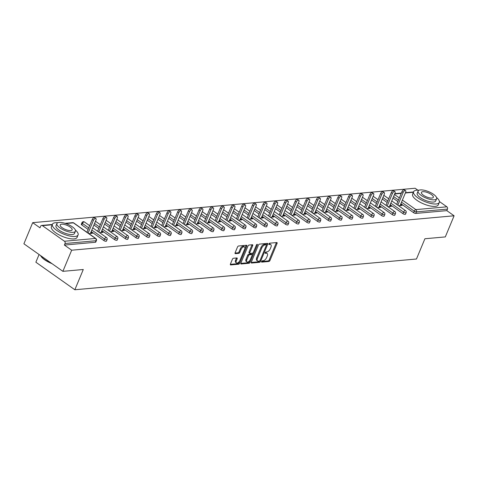 <?xml version="1.0" encoding="UTF-8"?>
<svg xmlns="http://www.w3.org/2000/svg" width="478" height="478" viewBox="0 0 478 478"><rect width="100%" height="100%" fill="white"/><g stroke="black" fill="none" stroke-linecap="round" stroke-linejoin="round"><path stroke-width="0.72" d="M261.562 261.508A0.765 0.394 125.2 0 0 261.591 262.093A0.765 0.394 125.2 0 0 261.759 262.129L268.899 261.49A1.093 0.562 125.2 0 0 269.962 260.48L277.061 243.439A1.093 0.562 125.2 0 0 277.019 242.609A1.093 0.562 125.2 0 0 276.78 242.549L269.64 243.194A0.765 0.394 125.2 0 0 268.893 243.9A0.765 0.394 125.2 0 0 268.923 244.479A0.765 0.394 125.2 0 0 269.09 244.521L270.01 244.437A3.495 1.792 125.2 0 1 270.769 244.611A3.495 1.792 125.2 0 1 270.901 247.275L270.309 248.691A3.495 1.792 125.2 0 1 266.897 251.918L265.977 252.002A0.765 0.394 125.2 0 0 265.23 252.707A0.765 0.394 125.2 0 0 265.26 253.286A0.765 0.394 125.2 0 0 265.421 253.328L266.348 253.244A3.495 1.792 125.2 0 1 267.1 253.418A3.495 1.792 125.2 0 1 267.238 256.077L266.646 257.499A3.495 1.792 125.2 0 1 263.235 260.719L262.308 260.803A0.765 0.394 125.2 0 0 261.562 261.508M233.473 258.251A1.093 0.562 125.2 0 0 232.41 259.261L230.414 264.041A1.093 0.562 125.2 0 0 230.456 264.872A1.093 0.562 125.2 0 0 230.695 264.926L238.624 264.214A1.093 0.562 125.2 0 0 239.693 263.205L246.785 246.164A1.093 0.562 125.2 0 0 246.744 245.334A1.093 0.562 125.2 0 0 246.505 245.274L238.576 245.991A1.093 0.562 125.2 0 0 237.512 247.001L235.104 252.772A1.093 0.562 125.2 0 0 235.146 253.603A1.093 0.562 125.2 0 0 235.385 253.657L238.779 253.352A1.093 0.562 125.2 0 0 239.842 252.348L241.037 249.48A2.922 1.5 125.2 0 1 244.521 246.935A2.922 1.5 125.2 0 1 244.634 249.157L239.962 260.379A2.922 1.5 125.2 0 1 236.479 262.924A2.922 1.5 125.2 0 1 236.365 260.701L237.142 258.831A1.093 0.562 125.2 0 0 237.1 258.001A1.093 0.562 125.2 0 0 236.867 257.947L233.473 258.251M454.1 215.787L445.305 236.915L424.906 238.749L416.475 259.004L74.849 289.758L83.286 269.502L62.881 271.337L71.676 250.209L454.1 215.787L446.81 210.637L447.456 209.095L416.44 211.885L415.8 213.427L446.81 210.637M251.314 262.159A1.093 0.562 125.2 0 0 251.356 262.99A1.093 0.562 125.2 0 0 251.595 263.043L259.524 262.332A1.093 0.562 125.2 0 0 260.588 261.323L267.686 244.282A1.093 0.562 125.2 0 0 267.644 243.451A1.093 0.562 125.2 0 0 267.405 243.398L259.476 244.109A1.093 0.562 125.2 0 0 258.413 245.118L251.314 262.159M249.074 263.27L241.145 263.987A1.093 0.562 125.2 0 1 240.906 263.934A1.093 0.562 125.2 0 1 240.864 263.097L247.963 246.056A1.093 0.562 125.2 0 1 249.026 245.053L252.42 244.742A1.093 0.562 125.2 0 1 252.659 244.802A1.093 0.562 125.2 0 1 252.701 245.632L249.821 252.545A1.093 0.562 125.2 0 0 249.863 253.376A1.093 0.562 125.2 0 0 250.102 253.43L252.348 253.226A1.093 0.562 125.2 0 0 253.418 252.217L256.411 245.023A0.765 0.394 125.2 0 1 257.325 244.354A0.765 0.394 125.2 0 1 257.355 244.939L250.137 262.267A1.093 0.562 125.2 0 1 249.074 263.27L248.291 262.721L240.775 263.396M39.077 254.511L35.868 262.213L74.849 289.758M439.407 201.537L446.888 206.819A1.667 1.315 84.9 0 1 447.456 209.095M417.826 190.16L415.119 188.242L32.695 222.664L23.9 243.792L62.881 271.337M71.676 250.209L64.387 245.059L65.026 243.517A1.667 1.315 -95.1 0 0 64.458 241.247L42.399 225.652A1.667 1.315 -95.1 0 0 41.646 225.437A1.667 1.315 -95.1 0 0 40.624 226.273L39.985 227.815L32.695 222.664M400.522 205.552L400.923 204.584L402.094 205.409L398.574 205.725M400.923 204.584L400.51 204.62M64.458 241.247L95.475 238.45A1.667 1.315 -95.1 0 1 96.042 240.727A1.667 0.574 22.6 0 0 96.413 240.542L95.767 242.083A1.667 0.574 -157.4 0 1 95.397 242.268L96.042 240.727L65.026 243.517M64.387 245.059L95.397 242.268M415.8 213.427A1.667 0.574 -157.4 0 1 413.601 212.692L400.887 203.712M397.833 201.555L392.946 198.101M103.881 240.571L104.527 239.03A1.667 0.574 -157.4 0 0 106.719 239.765A1.667 0.574 22.6 0 0 107.09 239.58L106.451 241.121A1.667 0.574 -157.4 0 1 106.08 241.306A1.667 0.574 -157.4 0 1 103.881 240.571L91.167 231.591M88.113 229.434L81.816 224.983A1.667 0.574 -157.4 0 1 81.302 224.248L81.947 222.706A1.667 0.574 22.6 0 0 82.461 223.441L81.816 224.983M114.565 239.615L115.204 238.068A1.667 0.574 -157.4 0 0 117.403 238.803A1.667 0.574 22.6 0 0 117.773 238.618L117.128 240.159A1.667 0.574 -157.4 0 1 116.757 240.344A1.667 0.574 -157.4 0 1 114.565 239.615L101.85 230.629M98.797 228.472L93.903 225.019M125.242 238.653L125.887 237.106A1.667 0.574 -157.4 0 0 128.08 237.841A1.667 0.574 22.6 0 0 128.451 237.656L127.811 239.203A1.667 0.574 -157.4 0 1 127.441 239.382A1.667 0.574 -157.4 0 1 125.242 238.653L112.527 229.667M109.474 227.51L104.586 224.057M135.919 237.691L136.565 236.144A1.667 0.574 -157.4 0 0 138.763 236.879A1.667 0.574 22.6 0 0 139.134 236.694L138.489 238.241A1.667 0.574 -157.4 0 1 138.118 238.426A1.667 0.574 -157.4 0 1 135.919 237.691L123.21 228.705M120.157 226.548L115.264 223.095M146.603 236.73L147.242 235.188A1.667 0.574 -157.4 0 0 149.441 235.917A1.667 0.574 22.6 0 0 149.811 235.732L149.172 237.279A1.667 0.574 -157.4 0 1 148.801 237.464A1.667 0.574 -157.4 0 1 146.603 236.73L133.888 227.743M130.835 225.586L125.947 222.133M157.28 235.768L157.925 234.226A1.667 0.574 -157.4 0 0 160.118 234.955A1.667 0.574 22.6 0 0 160.494 234.776L159.849 236.317A1.667 0.574 -157.4 0 1 159.479 236.502A1.667 0.574 -157.4 0 1 157.28 235.768L144.571 226.781M141.518 224.624L136.624 221.171M167.963 234.806L168.603 233.264A1.667 0.574 -157.4 0 0 170.801 233.999A1.667 0.574 22.6 0 0 171.172 233.814L170.532 235.355A1.667 0.574 -157.4 0 1 170.156 235.54A1.667 0.574 -157.4 0 1 167.963 234.806L155.248 225.825M152.195 223.662L147.308 220.209M178.641 233.844L179.286 232.302A1.667 0.574 -157.4 0 0 181.479 233.037A1.667 0.574 22.6 0 0 181.849 232.852L181.21 234.393A1.667 0.574 -157.4 0 1 180.839 234.579A1.667 0.574 -157.4 0 1 178.641 233.844L165.932 224.863M162.873 222.706L157.985 219.247M189.324 232.882L189.963 231.34A1.667 0.574 -157.4 0 0 192.162 232.075A1.667 0.574 22.6 0 0 192.532 231.89L191.887 233.431A1.667 0.574 -157.4 0 1 191.517 233.617A1.667 0.574 -157.4 0 1 189.324 232.882L176.609 223.901M173.556 221.744L168.668 218.285M200.001 231.92L200.646 230.378A1.667 0.574 -157.4 0 0 202.839 231.113A1.667 0.574 22.6 0 0 203.21 230.928L202.57 232.469A1.667 0.574 -157.4 0 1 202.2 232.655A1.667 0.574 -157.4 0 1 200.001 231.92L187.286 222.939M184.233 220.782L179.346 217.329M210.684 230.958L211.324 229.416A1.667 0.574 -157.4 0 0 213.523 230.151A1.667 0.574 22.6 0 0 213.893 229.966L213.248 231.507A1.667 0.574 -157.4 0 1 212.877 231.693A1.667 0.574 -157.4 0 1 210.684 230.958L197.97 221.977M194.916 219.82L190.023 216.367M221.362 230.002L222.007 228.454A1.667 0.574 -157.4 0 0 224.2 229.189A1.667 0.574 22.6 0 0 224.57 229.004L223.931 230.545A1.667 0.574 -157.4 0 1 223.561 230.731A1.667 0.574 -157.4 0 1 221.362 230.002L208.647 221.015M205.594 218.858L200.706 215.405M232.039 229.04L232.684 227.492A1.667 0.574 -157.4 0 0 234.883 228.227A1.667 0.574 22.6 0 0 235.254 228.042L234.608 229.589A1.667 0.574 -157.4 0 1 234.238 229.775A1.667 0.574 -157.4 0 1 232.039 229.04L219.33 220.053M216.277 217.896L211.384 214.443M242.722 228.078L243.362 226.53A1.667 0.574 -157.4 0 0 245.561 227.265A1.667 0.574 22.6 0 0 245.931 227.08L245.292 228.627A1.667 0.574 -157.4 0 1 244.915 228.813A1.667 0.574 -157.4 0 1 242.722 228.078L230.008 219.091M226.954 216.934L222.067 213.481M253.4 227.116L254.045 225.574A1.667 0.574 -157.4 0 0 256.238 226.303A1.667 0.574 22.6 0 0 256.614 226.118L255.969 227.665A1.667 0.574 -157.4 0 1 255.599 227.851A1.667 0.574 -157.4 0 1 253.4 227.116L240.691 218.129M237.638 215.972L232.744 212.519M264.083 226.154L264.722 224.612A1.667 0.574 -157.4 0 0 266.921 225.347A1.667 0.574 22.6 0 0 267.292 225.162L266.646 226.703A1.667 0.574 -157.4 0 1 266.276 226.889A1.667 0.574 -157.4 0 1 264.083 226.154L251.368 217.173M248.315 215.01L243.427 211.557M274.76 225.192L275.406 223.65A1.667 0.574 -157.4 0 0 277.599 224.385A1.667 0.574 22.6 0 0 277.969 224.2L277.33 225.741A1.667 0.574 -157.4 0 1 276.959 225.927A1.667 0.574 -157.4 0 1 274.76 225.192L262.046 216.211M258.992 214.054L254.105 210.595M285.444 224.23L286.083 222.688A1.667 0.574 -157.4 0 0 288.282 223.423A1.667 0.574 22.6 0 0 288.652 223.238L288.007 224.78A1.667 0.574 -157.4 0 1 287.637 224.965A1.667 0.574 -157.4 0 1 285.444 224.23L272.729 215.249M269.676 213.092L264.788 209.633M296.121 223.268L296.766 221.726A1.667 0.574 -157.4 0 0 298.959 222.461A1.667 0.574 22.6 0 0 299.33 222.276L298.69 223.818A1.667 0.574 -157.4 0 1 298.32 224.003A1.667 0.574 -157.4 0 1 296.121 223.268L283.406 214.287M280.353 212.13L275.465 208.671M306.804 222.306L307.444 220.764A1.667 0.574 -157.4 0 0 309.642 221.499A1.667 0.574 22.6 0 0 310.013 221.314L309.368 222.856A1.667 0.574 -157.4 0 1 308.997 223.041A1.667 0.574 -157.4 0 1 306.804 222.306L294.089 213.325M291.036 211.168L286.143 207.715M317.482 221.35L318.121 219.802A1.667 0.574 -157.4 0 0 320.32 220.537A1.667 0.574 22.6 0 0 320.69 220.352L320.051 221.894A1.667 0.574 -157.4 0 1 319.68 222.079A1.667 0.574 -157.4 0 1 317.482 221.35L304.767 212.363M301.714 210.206L296.826 206.753M328.159 220.388L328.804 218.84A1.667 0.574 -157.4 0 0 331.003 219.575A1.667 0.574 22.6 0 0 331.374 219.39L330.728 220.932A1.667 0.574 -157.4 0 1 330.358 221.117A1.667 0.574 -157.4 0 1 328.159 220.388L315.45 211.401M312.397 209.245L307.503 205.791M338.842 219.426L339.482 217.878A1.667 0.574 -157.4 0 0 341.68 218.613A1.667 0.574 22.6 0 0 342.051 218.428L341.411 219.976A1.667 0.574 -157.4 0 1 341.035 220.161A1.667 0.574 -157.4 0 1 338.842 219.426L326.127 210.44M323.074 208.283L318.187 204.829M349.52 218.464L350.165 216.922A1.667 0.574 -157.4 0 0 352.358 217.651A1.667 0.574 22.6 0 0 352.734 217.466L352.089 219.014A1.667 0.574 -157.4 0 1 351.718 219.199A1.667 0.574 -157.4 0 1 349.52 218.464L336.811 209.478M333.758 207.321L328.864 203.867M360.203 217.502L360.842 215.96A1.667 0.574 -157.4 0 0 363.041 216.689A1.667 0.574 22.6 0 0 363.411 216.51L362.766 218.052A1.667 0.574 -157.4 0 1 362.396 218.237A1.667 0.574 -157.4 0 1 360.203 217.502L347.488 208.516M344.435 206.359L339.547 202.905M370.88 216.54L371.525 214.998A1.667 0.574 -157.4 0 0 373.718 215.733A1.667 0.574 22.6 0 0 374.089 215.548L373.449 217.09A1.667 0.574 -157.4 0 1 373.079 217.275A1.667 0.574 -157.4 0 1 370.88 216.54L358.165 207.56M355.112 205.397L350.225 201.943M381.564 215.578L382.203 214.036A1.667 0.574 -157.4 0 0 384.402 214.771A1.667 0.574 22.6 0 0 384.772 214.586L384.127 216.128A1.667 0.574 -157.4 0 1 383.756 216.313A1.667 0.574 -157.4 0 1 381.564 215.578L368.849 206.598M365.795 204.441L360.902 200.981M392.241 214.616L392.886 213.074A1.667 0.574 -157.4 0 0 395.079 213.809A1.667 0.574 22.6 0 0 395.449 213.624L394.81 215.166A1.667 0.574 -157.4 0 1 394.44 215.351A1.667 0.574 -157.4 0 1 392.241 214.616L379.526 205.636M376.473 203.479L371.585 200.019M402.918 213.654L403.563 212.113A1.667 0.574 -157.4 0 0 405.762 212.847A1.667 0.574 22.6 0 0 406.133 212.662L405.487 214.204A1.667 0.574 -157.4 0 1 405.117 214.389A1.667 0.574 -157.4 0 1 402.918 213.654L390.209 204.674M387.156 202.517L382.263 199.063M387.891 206.687L391.41 206.371L389.833 205.582M377.214 207.649L380.733 207.333L379.15 206.544M366.53 208.611L370.056 208.294L368.472 207.506M355.853 209.573L359.372 209.256L357.789 208.462M345.176 210.529L348.695 210.212L347.112 209.424M334.492 211.491L338.012 211.174L336.428 210.386M323.815 212.453L327.334 212.136L325.751 211.348M313.132 213.415L316.651 213.098L315.068 212.31M302.454 214.377L305.974 214.06L304.39 213.272M291.771 215.339L295.29 215.022L293.713 214.234M281.094 216.301L284.613 215.984L283.03 215.196M270.417 217.263L273.936 216.946L272.352 216.158M259.733 218.225L263.253 217.908L261.669 217.12M249.056 219.187L252.575 218.864L250.992 218.076M238.373 220.143L241.892 219.826L240.309 219.038M227.695 221.105L231.215 220.788L229.631 220M217.012 222.067L220.531 221.75L218.954 220.961M206.335 223.029L209.854 222.712L208.271 221.923M195.651 223.991L199.171 223.674L197.593 222.885M184.974 224.953L188.493 224.636L186.91 223.847M174.297 225.915L177.816 225.598L176.233 224.809M163.613 226.877L167.133 226.56L165.549 225.771M152.936 227.839L156.455 227.522L154.872 226.727M142.253 228.795L145.772 228.478L144.189 227.689M131.575 229.757L135.095 229.44L133.511 228.651M120.892 230.719L124.411 230.402L122.834 229.613M110.215 231.681L113.734 231.364L112.151 230.575M99.532 232.643L103.057 232.326L101.473 231.537M88.854 233.605L92.374 233.288L90.79 232.499M390.245 205.546L389.839 206.514M379.562 206.502L379.162 207.47M368.885 207.464L368.478 208.432M358.201 208.426L357.801 209.394M347.524 209.388L347.124 210.356M336.841 210.35L336.44 211.318M326.163 211.312L325.763 212.28M315.486 212.274L315.08 213.242M304.803 213.236L304.402 214.204M294.125 214.198L293.719 215.166M283.442 215.16L283.042 216.128M272.765 216.116L272.358 217.084M262.081 217.078L261.681 218.046M251.404 218.04L251.004 219.008M240.727 219.002L240.32 219.97M230.043 219.964L229.643 220.932M219.366 220.926L218.96 221.894M208.683 221.888L208.283 222.856M198.006 222.85L197.599 223.818M187.322 223.812L186.922 224.78M176.645 224.768L176.239 225.736M165.962 225.73L165.561 226.697M155.284 226.691L154.884 227.659M144.607 227.653L144.201 228.621M133.924 228.615L133.523 229.583M123.246 229.577L122.84 230.545M112.563 230.539L112.163 231.507M101.886 231.501L101.479 232.469M91.202 232.463L90.802 233.431M267.1 253.418L266.324 252.868A3.495 1.792 125.2 0 0 265.565 252.689L266.348 253.244M265.218 252.725L265.565 252.689M270.769 244.611L269.986 244.061A3.495 1.792 125.2 0 0 269.234 243.888L270.01 244.437M268.887 243.917L269.234 243.888M261.556 261.526L268.116 260.934A1.093 0.562 125.2 0 0 269.186 259.93L276.278 242.89A1.093 0.562 125.2 0 0 276.368 242.591M266.377 244.999L266.903 243.732A1.093 0.562 125.2 0 0 266.993 243.433M251.225 262.458L258.741 261.783A1.093 0.562 125.2 0 0 259.799 260.797M259.333 261.072A0.765 0.394 125.2 0 0 260.08 260.367L266.312 245.405A0.765 0.394 125.2 0 0 266.282 244.826A0.765 0.394 125.2 0 0 266.115 244.79L265.141 244.873A3.495 1.792 125.2 0 0 261.729 248.1L257.475 258.323A3.495 1.792 125.2 0 0 257.606 260.982A3.495 1.792 125.2 0 0 258.359 261.161L259.333 261.072M265.595 244.419A0.765 0.394 125.2 0 0 265.499 244.276A0.765 0.394 125.2 0 0 265.338 244.234L266.115 244.79M257.606 260.982L256.823 260.432A3.495 1.792 125.2 0 1 256.692 257.773L260.946 247.55A3.495 1.792 125.2 0 1 264.358 244.324L265.338 244.234M249.863 253.376L249.086 252.82A1.093 0.562 125.2 0 1 249.044 251.99L251.918 245.083A1.093 0.562 125.2 0 0 252.008 244.784M253.095 252.743L252.181 254.935M249.964 260.265L249.361 261.717L250.137 262.267M246.833 259.715A2.922 1.5 125.2 0 0 246.947 261.938A2.922 1.5 125.2 0 0 250.43 259.393L252.073 255.437A1.093 0.562 125.2 0 0 252.031 254.607A1.093 0.562 125.2 0 0 251.798 254.553L249.546 254.756A1.093 0.562 125.2 0 0 248.482 255.76L246.833 259.715L246.056 259.166A2.922 1.5 125.2 0 0 246.17 261.388L246.947 261.938M251.386 254.26A1.093 0.562 125.2 0 0 251.255 254.057A1.093 0.562 125.2 0 0 251.016 254.003L251.798 254.553M246.056 259.166L247.7 255.21A1.093 0.562 125.2 0 1 248.769 254.2L251.016 254.003M248.291 262.721A1.093 0.562 125.2 0 0 249.361 261.717M236.479 262.924L235.696 262.374A2.922 1.5 125.2 0 1 235.588 260.151L236.365 258.281A1.093 0.562 125.2 0 0 236.455 257.983M244.521 246.935L243.738 246.385A2.922 1.5 125.2 0 0 240.255 248.93L241.037 249.48M235.015 253.071L237.996 252.802A1.093 0.562 125.2 0 0 239.066 251.798L240.255 248.93M244.885 248.309L246.003 245.614A1.093 0.562 125.2 0 0 246.098 245.316M230.324 264.34L237.847 263.665A1.093 0.562 125.2 0 0 238.91 262.655L239.496 261.251M403.133 192.455L401.968 191.63A2.055 1.058 -54.8 0 1 404.418 189.832L405.589 190.662A2.055 1.058 125.2 0 0 403.133 192.455L397.827 205.199M400.11 205.588L405.667 192.228A2.055 1.058 125.2 0 0 405.589 190.662M401.968 191.63L396.662 204.375M392.456 193.417L391.285 192.592A2.055 1.058 -54.8 0 1 393.741 190.794L394.912 191.624A2.055 1.058 125.2 0 0 392.456 193.417L387.15 206.161M389.427 206.55L394.989 193.19A2.055 1.058 125.2 0 0 394.912 191.624M391.285 192.592L385.979 205.337M381.773 194.379L380.608 193.554A2.055 1.058 -54.8 0 1 383.063 191.756L384.228 192.58A2.055 1.058 125.2 0 0 381.773 194.379L376.473 207.123M378.749 207.512L384.306 194.152A2.055 1.058 125.2 0 0 384.228 192.58M380.608 193.554L375.302 206.299M371.095 195.341L369.924 194.51A2.055 1.058 -54.8 0 1 372.38 192.718L373.551 193.542A2.055 1.058 125.2 0 0 371.095 195.341L365.79 208.085M368.066 208.474L373.629 195.114A2.055 1.058 125.2 0 0 373.551 193.542M369.924 194.51L364.618 207.261M360.418 196.303L359.247 195.472A2.055 1.058 -54.8 0 1 361.703 193.68L362.868 194.504A2.055 1.058 125.2 0 0 360.418 196.303L355.112 209.047M357.389 209.43L362.951 196.076A2.055 1.058 125.2 0 0 362.868 194.504M359.247 195.472L353.941 208.217M349.735 197.265L348.564 196.434A2.055 1.058 -54.8 0 1 351.019 194.642L352.19 195.466A2.055 1.058 125.2 0 0 349.735 197.265L344.429 210.009M346.705 210.392L352.268 197.032A2.055 1.058 125.2 0 0 352.19 195.466M348.564 196.434L343.264 209.179M419.015 190.214A13.904 4.78 22.6 0 0 416.702 190.202A13.904 4.78 22.6 0 0 413.607 191.744A13.904 4.78 22.6 0 0 421.022 199.792A13.904 4.78 22.6 0 0 436.193 203.975A13.904 4.78 22.6 0 0 439.288 202.433A13.904 4.78 22.6 0 0 436.557 197.516M413.607 191.744L412.604 194.152A13.904 4.78 22.6 0 0 420.019 202.2A13.904 4.78 22.6 0 0 435.189 206.382A13.904 4.78 22.6 0 0 438.284 204.841L439.288 202.433M436.617 198.717L435.691 200.933A10.014 3.442 -157.4 0 1 433.462 202.045A10.014 3.442 -157.4 0 1 422.54 199.033A10.014 3.442 -157.4 0 1 417.204 193.237L418.125 191.021A10.014 3.442 22.6 0 0 423.466 196.816A10.014 3.442 22.6 0 0 434.388 199.828A10.014 3.442 22.6 0 0 436.617 198.717A10.014 3.442 22.6 0 0 431.276 192.921A10.014 3.442 22.6 0 0 420.353 189.909A10.014 3.442 22.6 0 0 418.125 191.021M431.891 198.065A6.453 2.217 22.6 0 0 433.325 197.348A6.453 2.217 22.6 0 0 429.883 193.614A6.453 2.217 22.6 0 0 422.851 191.672A6.453 2.217 22.6 0 0 421.411 192.389A6.453 2.217 22.6 0 0 424.852 196.123A6.453 2.217 22.6 0 0 431.891 198.065M51.994 263.641A13.575 4.66 -157.4 0 1 40.684 255.742A13.575 4.66 -157.4 0 1 40.618 255.605A13.904 4.78 22.6 0 0 51.283 263.145M57.814 222.73A13.904 4.78 22.6 0 0 55.502 222.712A13.904 4.78 22.6 0 0 52.407 224.254A13.904 4.78 22.6 0 0 59.822 232.302A13.904 4.78 22.6 0 0 74.992 236.485A13.904 4.78 22.6 0 0 78.081 234.943A13.904 4.78 22.6 0 0 75.357 230.032M52.407 224.254L51.403 226.668A13.904 4.78 22.6 0 0 58.818 234.716A13.904 4.78 22.6 0 0 73.988 238.898A13.904 4.78 22.6 0 0 77.078 237.357L78.081 234.943M75.41 231.227L74.49 233.449A10.014 3.442 -157.4 0 1 72.262 234.561A10.014 3.442 -157.4 0 1 61.339 231.543A10.014 3.442 -157.4 0 1 56.004 225.753L56.924 223.531A10.014 3.442 22.6 0 0 62.265 229.326A10.014 3.442 22.6 0 0 73.188 232.338A10.014 3.442 22.6 0 0 75.41 231.227A10.014 3.442 22.6 0 0 70.075 225.437A10.014 3.442 22.6 0 0 59.153 222.425A10.014 3.442 22.6 0 0 56.924 223.531M70.69 230.575A6.453 2.217 22.6 0 0 72.124 229.858A6.453 2.217 22.6 0 0 68.683 226.13A6.453 2.217 22.6 0 0 61.644 224.188A6.453 2.217 22.6 0 0 60.21 224.899A6.453 2.217 22.6 0 0 63.652 228.633A6.453 2.217 22.6 0 0 70.69 230.575M339.057 198.221L337.886 197.396A2.055 1.058 -54.8 0 1 340.342 195.604L341.507 196.428A2.055 1.058 125.2 0 0 339.057 198.221L333.752 210.971M336.028 211.354L341.591 197.994A2.055 1.058 125.2 0 0 341.507 196.428M337.886 197.396L332.58 210.141M328.374 199.183L327.209 198.358A2.055 1.058 -54.8 0 1 329.659 196.566L330.83 197.39A2.055 1.058 125.2 0 0 328.374 199.183L323.068 211.927M325.345 212.316L330.907 198.956A2.055 1.058 125.2 0 0 330.83 197.39M327.209 198.358L321.903 211.103M317.697 200.145L316.526 199.32A2.055 1.058 -54.8 0 1 318.981 197.528L320.152 198.352A2.055 1.058 125.2 0 0 317.697 200.145L312.391 212.889M314.667 213.278L320.23 199.918A2.055 1.058 125.2 0 0 320.152 198.352M316.526 199.32L311.22 212.065M307.013 201.107L305.848 200.282A2.055 1.058 -54.8 0 1 308.298 198.484L309.469 199.314A2.055 1.058 125.2 0 0 307.013 201.107L301.714 213.851M303.99 214.24L309.547 200.88A2.055 1.058 125.2 0 0 309.469 199.314M305.848 200.282L300.543 213.027M296.336 202.069L295.165 201.244A2.055 1.058 -54.8 0 1 297.621 199.446L298.792 200.276A2.055 1.058 125.2 0 0 296.336 202.069L291.03 214.813M293.307 215.202L298.87 201.841A2.055 1.058 125.2 0 0 298.792 200.276M295.165 201.244L289.859 213.989M285.659 203.031L284.488 202.206A2.055 1.058 -54.8 0 1 286.943 200.407L288.109 201.238A2.055 1.058 125.2 0 0 285.659 203.031L280.353 215.775M282.629 216.164L288.186 202.803A2.055 1.058 125.2 0 0 288.109 201.238M284.488 202.206L279.182 214.951M274.975 203.992L273.804 203.168A2.055 1.058 -54.8 0 1 276.26 201.369L277.431 202.194A2.055 1.058 125.2 0 0 274.975 203.992L269.67 216.737M271.946 217.126L277.509 203.765A2.055 1.058 125.2 0 0 277.431 202.194M273.804 203.168L268.499 215.913M264.298 204.954L263.127 204.124A2.055 1.058 -54.8 0 1 265.583 202.331L266.748 203.156A2.055 1.058 125.2 0 0 264.298 204.954L258.992 217.699M261.269 218.088L266.832 204.727A2.055 1.058 125.2 0 0 266.748 203.156M263.127 204.124L257.821 216.869M253.615 205.916L252.444 205.086A2.055 1.058 -54.8 0 1 254.899 203.293L256.071 204.118A2.055 1.058 125.2 0 0 253.615 205.916L248.309 218.661M250.586 219.044L256.148 205.683A2.055 1.058 125.2 0 0 256.071 204.118M252.444 205.086L247.144 217.831M242.938 206.878L241.766 206.048A2.055 1.058 -54.8 0 1 244.222 204.255L245.393 205.08A2.055 1.058 125.2 0 0 242.938 206.878L237.632 219.623M239.908 220.005L245.471 206.645A2.055 1.058 125.2 0 0 245.393 205.08M241.766 206.048L236.461 218.793M232.254 207.834L231.089 207.01A2.055 1.058 -54.8 0 1 233.539 205.217L234.71 206.042A2.055 1.058 125.2 0 0 232.254 207.834L226.948 220.579M229.231 220.967L234.788 207.607A2.055 1.058 125.2 0 0 234.71 206.042M231.089 207.01L225.783 219.755M221.577 208.796L220.406 207.972A2.055 1.058 -54.8 0 1 222.862 206.179L224.033 207.004A2.055 1.058 125.2 0 0 221.577 208.796L216.271 221.541M218.548 221.929L224.11 208.569A2.055 1.058 125.2 0 0 224.033 207.004M220.406 207.972L215.1 220.716M210.894 209.758L209.728 208.934A2.055 1.058 -54.8 0 1 212.178 207.135L213.349 207.966A2.055 1.058 125.2 0 0 210.894 209.758L205.594 222.503M207.87 222.891L213.427 209.531A2.055 1.058 125.2 0 0 213.349 207.966M209.728 208.934L204.423 221.678M200.216 210.72L199.045 209.896A2.055 1.058 -54.8 0 1 201.501 208.097L202.672 208.928A2.055 1.058 125.2 0 0 200.216 210.72L194.91 223.465M197.187 223.853L202.75 210.493A2.055 1.058 125.2 0 0 202.672 208.928M199.045 209.896L193.739 222.64M189.539 211.682L188.368 210.858A2.055 1.058 -54.8 0 1 190.824 209.059L191.989 209.89A2.055 1.058 125.2 0 0 189.539 211.682L184.233 224.427M186.51 224.815L192.066 211.455A2.055 1.058 125.2 0 0 191.989 209.89M188.368 210.858L183.062 223.602M178.856 212.644L177.685 211.82A2.055 1.058 -54.8 0 1 180.14 210.021L181.311 210.846A2.055 1.058 125.2 0 0 178.856 212.644L173.55 225.389M175.826 225.777L181.389 212.417A2.055 1.058 125.2 0 0 181.311 210.846M177.685 211.82L172.379 224.564M168.178 213.606L167.007 212.776A2.055 1.058 -54.8 0 1 169.463 210.983L170.628 211.808A2.055 1.058 125.2 0 0 168.178 213.606L162.873 226.351M165.149 226.739L170.712 213.379A2.055 1.058 125.2 0 0 170.628 211.808M167.007 212.776L161.701 225.526M157.495 214.568L156.33 213.738A2.055 1.058 -54.8 0 1 158.78 211.945L159.951 212.77A2.055 1.058 125.2 0 0 157.495 214.568L152.189 227.313M154.466 227.695L160.028 214.341A2.055 1.058 125.2 0 0 159.951 212.77M156.33 213.738L151.024 226.482M146.818 215.53L145.647 214.7A2.055 1.058 -54.8 0 1 148.102 212.907L149.273 213.732A2.055 1.058 125.2 0 0 146.818 215.53L141.512 228.275M143.788 228.657L149.351 215.297A2.055 1.058 125.2 0 0 149.273 213.732M145.647 214.7L140.341 227.444M136.134 216.486L134.969 215.662A2.055 1.058 -54.8 0 1 137.419 213.869L138.59 214.694A2.055 1.058 125.2 0 0 136.134 216.486L130.829 229.237M133.111 229.619L138.668 216.259A2.055 1.058 125.2 0 0 138.59 214.694M134.969 215.662L129.663 228.406M125.457 217.448L124.286 216.624A2.055 1.058 -54.8 0 1 126.742 214.831L127.913 215.656A2.055 1.058 125.2 0 0 125.457 217.448L120.151 230.193M122.428 230.581L127.99 217.221A2.055 1.058 125.2 0 0 127.913 215.656M124.286 216.624L118.98 229.368M114.774 218.41L113.609 217.586A2.055 1.058 -54.8 0 1 116.058 215.793L117.23 216.618A2.055 1.058 125.2 0 0 114.774 218.41L109.474 231.155M111.75 231.543L117.307 218.183A2.055 1.058 125.2 0 0 117.23 216.618M113.609 217.586L108.303 230.33M104.096 219.372L102.925 218.548A2.055 1.058 -54.8 0 1 105.381 216.749L106.552 217.58A2.055 1.058 125.2 0 0 104.096 219.372L98.791 232.117M101.067 232.505L106.63 219.145A2.055 1.058 125.2 0 0 106.552 217.58M102.925 218.548L97.62 231.292M93.419 220.334L92.248 219.51A2.055 1.058 -54.8 0 1 94.704 217.711L95.869 218.542A2.055 1.058 125.2 0 0 93.419 220.334L88.113 233.079M90.39 233.467L95.953 220.107A2.055 1.058 125.2 0 0 95.869 218.542M92.248 219.51L86.942 232.254M413.392 192.258L405.356 192.981M401.251 193.351L394.673 193.943M394.452 194.474L399.345 197.934M402.398 200.091L415.872 209.615L446.888 206.819M413.601 212.692L414.241 211.151A1.667 0.854 125.2 0 1 415.872 209.615A1.667 1.315 84.9 0 1 416.44 211.885A1.667 0.574 -157.4 0 1 414.241 211.151L401.532 202.17M96.413 240.542A1.667 1.667 0 0 0 95.833 238.534A1.667 0.854 -54.8 0 0 95.475 238.45L73.409 222.862L65.761 223.549M52.192 224.774L42.399 225.652M95.833 238.534L73.773 222.945A1.667 0.854 -54.8 0 0 73.409 222.862A1.667 1.315 -95.1 0 0 72.656 222.646L65.086 223.328M398.479 200.013L393.585 196.554M390.849 203.132L403.563 212.113A1.667 0.854 125.2 0 1 405.195 210.571A1.667 0.854 -54.8 0 1 405.553 210.655L391.769 200.921M387.795 200.969L382.908 197.516M395.449 213.624A1.667 1.667 0 0 0 394.876 211.617A1.667 0.854 -54.8 0 0 394.511 211.533A1.667 0.854 125.2 0 0 392.886 213.074L380.171 204.088M377.118 201.931L372.225 198.478M384.772 214.586A1.667 1.667 0 0 0 384.192 212.579A1.667 0.854 -54.8 0 0 383.834 212.495A1.667 0.854 125.2 0 0 382.203 214.036L369.488 205.05M366.435 202.893L361.547 199.44M374.089 215.548A1.667 1.667 0 0 0 373.515 213.541A1.667 0.854 -54.8 0 0 373.151 213.457A1.667 0.854 125.2 0 0 371.525 214.998L358.811 206.012M355.757 203.855L350.87 200.401M363.411 216.51A1.667 1.667 0 0 0 362.832 214.502A1.667 0.854 -54.8 0 0 362.473 214.419A1.667 0.854 125.2 0 0 360.842 215.96L348.133 206.974M345.08 204.817L340.187 201.363M352.734 217.466A1.667 1.667 0 0 0 352.155 215.464A1.667 0.854 -54.8 0 0 351.79 215.381A1.667 0.854 125.2 0 0 350.165 216.922L337.45 207.936M334.397 205.779L329.509 202.325M342.051 218.428A1.667 1.667 0 0 0 341.471 216.426A1.667 0.854 -54.8 0 0 341.113 216.343A1.667 0.854 125.2 0 0 339.482 217.878L326.773 208.898M323.72 206.741L318.826 203.287M331.374 219.39A1.667 1.667 0 0 0 330.794 217.388A1.667 0.854 -54.8 0 0 330.435 217.305A1.667 0.854 125.2 0 0 328.804 218.84L316.089 209.86M313.036 207.703L308.149 204.243M320.69 220.352A1.667 1.667 0 0 0 320.117 218.35A1.667 0.854 -54.8 0 0 319.752 218.267A1.667 0.854 125.2 0 0 318.121 219.802L305.412 210.822M302.359 208.665L297.465 205.205M310.013 221.314A1.667 1.667 0 0 0 309.433 219.312A1.667 0.854 -54.8 0 0 309.075 219.223A1.667 0.854 125.2 0 0 307.444 220.764L294.729 211.784M291.676 209.627L286.788 206.167M299.33 222.276A1.667 1.667 0 0 0 298.756 220.268A1.667 0.854 -54.8 0 0 298.392 220.185A1.667 0.854 125.2 0 0 296.766 221.726L284.051 212.746M280.998 210.583L276.105 207.129M288.652 223.238A1.667 1.667 0 0 0 288.073 221.23A1.667 0.854 -54.8 0 0 287.714 221.147A1.667 0.854 125.2 0 0 286.083 222.688L273.368 213.702M270.315 211.545L265.427 208.091M277.969 224.2A1.667 1.667 0 0 0 277.395 222.192A1.667 0.854 -54.8 0 0 277.031 222.109A1.667 0.854 125.2 0 0 275.406 223.65L262.691 214.664M259.638 212.507L254.75 209.053M267.292 225.162A1.667 1.667 0 0 0 266.712 223.154A1.667 0.854 -54.8 0 0 266.354 223.071A1.667 0.854 125.2 0 0 264.722 224.612L252.014 215.626M248.96 213.469L244.067 210.015M256.614 226.118A1.667 1.667 0 0 0 256.035 224.116A1.667 0.854 -54.8 0 0 255.676 224.033A1.667 0.854 125.2 0 0 254.045 225.574L241.33 216.588M238.277 214.431L233.389 210.977M245.931 227.08A1.667 1.667 0 0 0 245.351 225.078A1.667 0.854 -54.8 0 0 244.993 224.995A1.667 0.854 125.2 0 0 243.362 226.53L230.653 217.55M227.6 215.393L222.706 211.939M235.254 228.042A1.667 1.667 0 0 0 234.674 226.04A1.667 0.854 -54.8 0 0 234.316 225.957A1.667 0.854 125.2 0 0 232.684 227.492L219.97 218.512M216.916 216.355L212.029 212.901M224.57 229.004A1.667 1.667 0 0 0 223.997 227.002A1.667 0.854 -54.8 0 0 223.632 226.919A1.667 0.854 125.2 0 0 222.007 228.454L209.292 219.474M206.239 217.317L201.346 213.857M213.893 229.966A1.667 1.667 0 0 0 213.313 227.964A1.667 0.854 -54.8 0 0 212.955 227.881A1.667 0.854 125.2 0 0 211.324 229.416L198.609 220.436M195.556 218.279L190.668 214.819M203.21 230.928A1.667 1.667 0 0 0 202.636 228.926A1.667 0.854 -54.8 0 0 202.272 228.837A1.667 0.854 125.2 0 0 200.646 230.378L187.932 221.398M184.878 219.241L179.985 215.781M192.532 231.89A1.667 1.667 0 0 0 191.953 229.882A1.667 0.854 -54.8 0 0 191.594 229.799A1.667 0.854 125.2 0 0 189.963 231.34L177.248 222.36M174.195 220.197L169.308 216.743M181.849 232.852A1.667 1.667 0 0 0 181.276 230.844A1.667 0.854 -54.8 0 0 180.911 230.76A1.667 0.854 125.2 0 0 179.286 232.302L166.571 223.316M163.518 221.159L158.63 217.705M171.172 233.814A1.667 1.667 0 0 0 170.592 231.806A1.667 0.854 -54.8 0 0 170.234 231.722A1.667 0.854 125.2 0 0 168.603 233.264L155.894 224.278M152.841 222.121L147.947 218.667M160.494 234.776A1.667 1.667 0 0 0 159.915 232.768A1.667 0.854 -54.8 0 0 159.556 232.684A1.667 0.854 125.2 0 0 157.925 234.226L145.21 225.24M142.157 223.083L137.27 219.629M149.811 235.732A1.667 1.667 0 0 0 149.232 233.73A1.667 0.854 -54.8 0 0 148.873 233.646A1.667 0.854 125.2 0 0 147.242 235.188L134.533 226.202M131.48 224.045L126.586 220.591M139.134 236.694A1.667 1.667 0 0 0 138.554 234.692A1.667 0.854 -54.8 0 0 138.196 234.608A1.667 0.854 125.2 0 0 136.565 236.144L123.85 227.164M120.797 225.007L115.909 221.553M128.451 237.656A1.667 1.667 0 0 0 127.877 235.654A1.667 0.854 -54.8 0 0 127.512 235.57A1.667 0.854 125.2 0 0 125.887 237.106L113.172 228.126M110.119 225.969L105.226 222.509M117.773 238.618A1.667 1.667 0 0 0 117.194 236.616A1.667 0.854 -54.8 0 0 116.835 236.532A1.667 0.854 125.2 0 0 115.204 238.068L102.489 229.087M99.436 226.931L94.548 223.471M107.09 239.58A1.667 1.667 0 0 0 106.516 237.578A1.667 0.854 -54.8 0 0 106.152 237.488A1.667 0.854 125.2 0 0 104.527 239.03L91.812 230.049M88.759 227.892L82.461 223.441A1.667 0.854 125.2 0 1 84.092 221.9A1.667 0.854 -54.8 0 1 84.451 221.983A1.667 1.667 0 0 0 81.947 222.706M276.278 242.89L277.061 243.439M269.186 259.93L269.962 260.48M268.116 260.934L268.899 261.49M266.903 243.732L267.686 244.282M259.817 260.779L260.588 261.323M258.741 261.783L259.524 262.332M251.225 262.786L251.595 263.043M264.358 244.324L265.141 244.873M260.946 247.55L261.729 248.1M256.692 257.773L257.475 258.323M240.775 263.725L241.145 263.987M251.918 245.083L252.701 245.632M249.044 251.99L249.821 252.545M256.764 244.521L257.355 244.939M248.769 254.2L249.546 254.756M247.7 255.21L248.482 255.76M236.365 258.281L237.142 258.831M235.588 260.151L236.365 260.701M239.066 251.798L239.842 252.348M237.996 252.802L238.779 253.352M235.021 253.4L235.385 253.657M246.003 245.614L246.785 246.164M238.91 262.655L239.693 263.205M237.847 263.665L238.624 264.214M230.33 264.669L230.695 264.926M413.518 191.965L405.475 192.688M401.371 193.058L394.798 193.65M52.311 224.481L41.646 225.437M406.133 212.662A1.667 1.667 0 0 0 405.553 210.655M388.716 198.758L383.828 195.305M394.876 211.617L381.091 201.877M378.038 199.72L373.145 196.267M384.192 212.579L370.408 202.839M367.355 200.682L362.467 197.229M373.515 213.541L359.731 203.801M356.678 201.644L351.79 198.191M362.832 214.502L349.054 204.763M346 202.606L341.107 199.153M352.155 215.464L338.37 205.725M335.317 203.568L330.429 200.115M341.471 216.426L327.693 206.687M324.64 204.53L319.746 201.077M330.794 217.388L317.01 207.649M313.956 205.492L309.069 202.033M320.117 218.35L306.332 208.611M303.279 206.454L298.386 202.995M309.433 219.312L295.649 209.573M292.596 207.41L287.708 203.957M298.756 220.268L284.972 210.529M281.918 208.372L277.031 204.919M288.073 221.23L274.294 211.491M271.235 209.334L266.348 205.881M277.395 222.192L263.611 212.453M260.558 210.296L255.67 206.843M266.712 223.154L252.934 213.415M249.88 211.258L244.987 207.805M256.035 224.116L242.25 214.377M239.197 212.22L234.31 208.767M245.351 225.078L231.573 215.339M228.52 213.182L223.626 209.728M234.674 226.04L220.89 216.301M217.837 214.144L212.949 210.684M223.997 227.002L210.212 217.263M207.159 215.106L202.266 211.646M213.313 227.964L199.529 218.225M196.476 216.068L191.588 212.608M202.636 228.926L188.852 219.187M185.799 217.024L180.911 213.57M191.953 229.882L178.174 220.143M175.115 217.986L170.228 214.532M181.276 230.844L167.491 221.105M164.438 218.948L159.55 215.494M170.592 231.806L156.814 222.067M153.761 219.91L148.867 216.456M159.915 232.768L146.131 223.029M143.077 220.872L138.19 217.418M149.232 233.73L135.453 223.991M132.4 221.834L127.507 218.38M138.554 234.692L124.77 224.953M121.717 222.796L116.829 219.342M127.877 235.654L114.093 225.915M111.039 223.758L106.146 220.298M117.194 236.616L103.409 226.877M100.356 224.72L95.469 221.26M106.516 237.578L92.732 227.839M89.679 225.682L84.451 221.983M73.773 222.945A1.667 1.667 0 0 0 72.656 222.646M265.499 244.276L266.282 244.826M251.255 254.057L252.031 254.607"/></g></svg>
